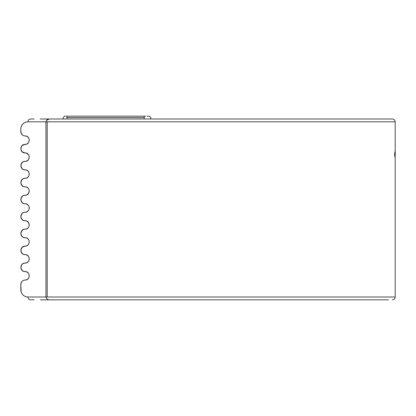 <?xml version="1.0" encoding="UTF-8"?>
<svg xmlns="http://www.w3.org/2000/svg" width="416" height="416" viewBox="0 0 416 416"><rect width="100%" height="100%" fill="white"/><g stroke="black" fill="none" stroke-linecap="round" stroke-linejoin="round"><path stroke-width="0.62" d="M46.883 121.82L46.441 121.82M28.033 137.181L26.489 136.204L23.728 135.741L22.547 135.138L21.008 133.016L20.8 128.882L21.143 126.698L20.8 128.882L21.143 126.698L22.147 124.732L23.712 123.167L25.683 122.164L27.862 121.82L45.932 121.82L27.862 121.82C23.603 122.268 21.247 124.623 20.8 128.882L20.8 131.706C21.07 134.264 22.485 135.678 25.038 135.949C30.514 135.699 30.514 144.669 25.038 144.425L26.489 144.17L28.09 143.13M40.258 299.832L49.265 299.832C47.289 299.603 46.238 298.662 46.119 297.008C46.238 298.662 47.289 299.603 49.265 299.832C24.69 299.832 24.69 299.832 49.265 299.832L61.75 299.832M77.074 299.832L388.539 299.832M31.08 299.832L34.159 299.832M49.265 299.832L94.942 299.832M209.316 299.832L381.784 299.832M45.932 121.82L47.2 121.82L47.2 297.008L395.2 297.008L27.862 297.008L25.683 296.66L23.712 295.656L22.147 294.096L21.143 292.126L20.8 289.942L21.143 292.126L20.8 284.294L20.8 289.942C21.247 294.206 23.603 296.556 27.862 297.008L45.932 297.008L45.932 121.82L45.932 297.008M30.69 118.992C28.974 119.158 28.033 120.099 27.867 121.82L25.683 122.164L27.862 121.82L25.683 122.164L23.712 123.167M20.868 147.919L22.313 145.413L25.038 144.425C19.568 144.175 19.568 153.15 25.038 152.901C30.514 152.651 30.514 161.626 25.038 161.377C19.568 161.127 19.568 170.102 25.038 169.853C30.514 169.603 30.514 178.578 25.038 178.329C19.568 178.084 19.568 187.054 25.038 186.81C30.514 186.56 30.514 195.53 25.038 195.286C19.568 195.036 19.568 204.012 25.038 203.762C30.514 203.512 30.514 212.488 25.038 212.238C19.568 211.988 19.568 220.964 25.038 220.714C30.514 220.47 30.514 229.44 25.038 229.19C19.568 228.946 19.568 237.916 25.038 237.671L26.489 237.926L25.038 237.671C30.514 237.422 30.514 246.397 25.038 246.147L26.489 245.892L28.09 244.852M20.868 249.642L22.313 247.135L25.038 246.147C19.568 245.898 19.568 254.873 25.038 254.623C30.514 254.374 30.514 263.349 25.038 263.099C19.568 262.85 19.568 271.825 25.038 271.575C30.514 271.331 30.514 280.301 25.038 280.051C22.485 280.322 21.07 281.736 20.8 284.294L21.611 281.798L22.547 280.862L23.728 280.259L26.489 279.796L28.09 278.756M28.647 142.412L29.214 140.92L29.214 139.448L28.647 137.961M28.033 154.138L26.489 153.156L23.587 152.646L22.313 151.908L20.868 149.406M21.991 151.606L21.434 150.888M20.862 149.375L20.862 147.95M21.434 146.432L21.934 145.777M20.868 164.871L22.313 162.37L23.587 161.632L26.489 161.122L28.09 160.082M28.647 159.364L29.214 157.872L29.214 156.4L28.647 154.913M28.033 171.09L26.489 170.108L23.587 169.598L22.313 168.865L20.868 166.358M21.991 168.558L21.434 167.846M20.862 166.327L21.367 163.498M21.434 163.384L21.934 162.734M20.868 181.823L22.313 179.322L23.587 178.589L26.489 178.074L28.09 177.034M28.647 176.322L29.214 174.829L29.214 173.358L28.647 171.865M28.033 188.042L26.489 187.065L23.587 186.55L22.313 185.817L20.868 183.31M21.991 185.515L21.434 184.798M20.862 183.279L20.862 181.86M21.434 180.336L21.934 179.686M20.868 198.78L22.313 196.274L23.587 195.541L26.489 195.031L28.09 193.991M27.763 194.293L29.214 191.781L29.214 190.31L28.647 188.822M28.033 205L26.489 204.017L23.587 203.507L22.313 202.769L20.868 200.268M21.991 202.467L21.434 201.75M20.862 200.236L20.862 198.812M21.434 197.293L21.934 196.638M20.868 215.732L22.313 213.231L23.587 212.493L26.489 211.983L28.09 210.943M28.647 210.226L29.214 208.738L29.214 207.262L28.647 205.774M28.033 221.952L26.489 220.969L23.587 220.459L22.313 219.726L20.862 217.214L21.367 214.36M21.991 219.419L21.434 218.707M21.367 218.592L20.868 217.22M20.862 217.188L20.862 215.764M21.434 214.245L21.934 213.595M20.868 232.684L22.313 230.183L23.587 229.45L26.489 228.935L28.09 227.895M28.647 227.183L29.214 225.69L29.214 224.219L27.763 221.707M28.033 238.909L26.489 237.926L23.587 237.411L22.313 236.678L20.868 234.172M21.991 236.376L21.434 235.659M20.862 234.14L20.862 232.721M21.434 231.202L21.934 230.547M28.647 244.135L29.214 242.642L29.214 241.171L28.647 239.684M28.033 255.861L26.489 254.878L23.587 254.368L22.313 253.63L20.868 251.129M21.991 253.328L21.434 252.611M21.367 252.502L20.862 249.673M21.434 248.154L21.934 247.499M20.868 266.594L22.313 264.092L23.587 263.354L26.489 262.844L28.09 261.804M28.647 261.087L29.214 259.6L29.214 258.128L28.647 256.636M28.033 272.813L26.489 271.83L23.587 271.32L22.313 270.587L20.868 268.081M21.991 270.28L21.434 269.568M20.862 268.05L20.862 266.625M21.434 265.106L21.934 264.456M28.647 278.044L29.214 276.552L29.214 275.08L28.647 273.588M25.683 296.66L27.862 297.008L25.683 296.66L23.712 295.656M22.147 294.096L21.143 292.126L20.8 289.942L20.8 284.294L21.611 281.798M22.547 280.862L23.728 280.259M25.038 280.051L26.489 279.796L25.038 280.051M27.763 279.063L28.709 277.935M28.709 273.697L27.763 272.568M26.489 271.83L25.038 271.575L26.489 271.83M23.587 271.32L22.313 270.587M21.367 269.459L20.862 268.076L21.367 265.221M22.313 264.092L23.587 263.354M25.038 263.099L26.489 262.844M27.763 262.106L28.709 260.983L27.763 262.106M28.709 256.745L27.763 255.616M26.489 254.878L25.038 254.623M23.587 254.368L22.313 253.63M20.862 251.118L21.367 248.264M22.313 247.135L23.587 246.402M25.038 246.147L26.489 245.892M27.763 245.154L28.709 244.026M28.709 239.788L27.763 238.659M23.587 237.411L22.313 236.678M21.367 235.55L20.862 234.166L21.367 231.312M22.313 230.183L23.587 229.45L26.489 228.935M27.763 228.202L28.709 227.074M26.489 220.969L25.038 220.714L26.489 220.969M23.587 220.459L22.313 219.726M22.313 213.231L23.587 212.493M25.038 212.238L26.489 211.983M27.763 211.245L28.709 210.122M28.709 205.878L27.763 204.755M26.489 204.017L25.038 203.762M23.587 203.507L22.313 202.769M21.367 201.64L20.862 200.257L21.367 197.402M22.313 196.274L23.587 195.541M25.038 195.286L26.489 195.031M28.709 188.926L27.763 187.798M26.489 187.065L25.038 186.81M23.587 186.55L22.313 185.817M21.367 184.688L20.862 183.305L21.367 180.45M22.313 179.322L23.587 178.589M25.038 178.329L26.489 178.074M27.763 177.341L28.709 176.212L27.763 177.341M28.709 171.974L27.763 170.846M26.489 170.108L25.038 169.853M23.587 169.598L22.313 168.865M21.367 167.736L20.862 164.882M22.313 162.37L23.587 161.632M25.038 161.377L26.489 161.122M27.763 160.384L28.709 159.255L27.763 160.384M28.709 155.017L26.489 153.156L25.038 152.901L26.489 153.156M25.038 152.901L22.313 151.908M21.367 150.779L20.862 149.396L21.367 146.541M22.313 145.413L23.587 144.68M25.038 144.425L26.489 144.17M27.763 143.432L28.709 142.303M28.709 138.065L27.763 136.937M26.489 136.204L25.038 135.949M23.728 135.741L22.547 135.138M21.611 134.202L20.8 131.706L20.8 128.882L21.143 126.698L22.147 124.732M46.441 297.008L46.883 297.008M394.685 154.315L394.987 154.315C394.904 157.503 394.805 157.503 394.685 154.315C394.805 151.122 394.904 151.122 394.987 154.315C394.904 157.503 394.805 157.503 394.685 154.315C394.805 151.122 394.904 151.122 394.987 154.315L394.685 154.315C394.805 151.122 394.904 151.122 394.987 154.315M394.852 156.785L394.95 156.094L394.852 156.785M394.966 155.672L394.982 155.002M47.2 297.008L395.2 297.008L47.2 297.008L47.2 121.82L395.2 121.82L47.2 121.82M394.982 155.048L394.966 155.709M394.987 154.206L394.982 153.587M394.966 152.922L394.909 152.027M25.038 237.671L26.489 237.926M392.376 299.832C394.092 299.666 395.034 298.724 395.2 297.008L395.2 121.82C395.034 120.099 394.092 119.158 392.376 118.992L49.265 118.992C24.69 118.992 24.69 118.992 49.265 118.992C47.268 119.236 46.218 120.177 46.119 121.82C46.218 120.177 47.268 119.236 49.265 118.992L392.376 118.992L49.265 118.992L46.54 120.406M66.95 117.577C62.083 117.577 62.083 117.577 66.95 117.577L66.95 118.992L66.95 117.577L144.222 117.577L144.222 118.992L144.222 117.577C152.677 117.577 152.677 117.577 144.222 117.577C152.682 117.577 152.682 117.577 144.222 117.577L144.269 116.168C150.847 116.168 150.847 116.168 144.269 116.168L144.222 117.577L66.95 117.577L66.992 116.168L144.269 116.168L66.992 116.168C63.898 116.168 63.898 116.168 66.992 116.168L66.95 117.577C62.083 117.577 62.083 117.577 66.95 117.577L66.95 118.992M149.115 116.168L147.243 116.168M145.808 116.168L144.269 116.168M66.992 116.168L66.087 116.168M65.302 116.168L64.782 116.168M391.95 118.992L160.233 118.992M49.265 118.992L40.258 118.992M34.154 118.992L31.08 118.992M27.867 297.008C28.033 298.724 28.974 299.666 30.69 299.832M64.6 116.168L63.185 117.577L63.185 118.992M149.37 116.168L150.784 117.577L150.784 118.992"/></g></svg>
